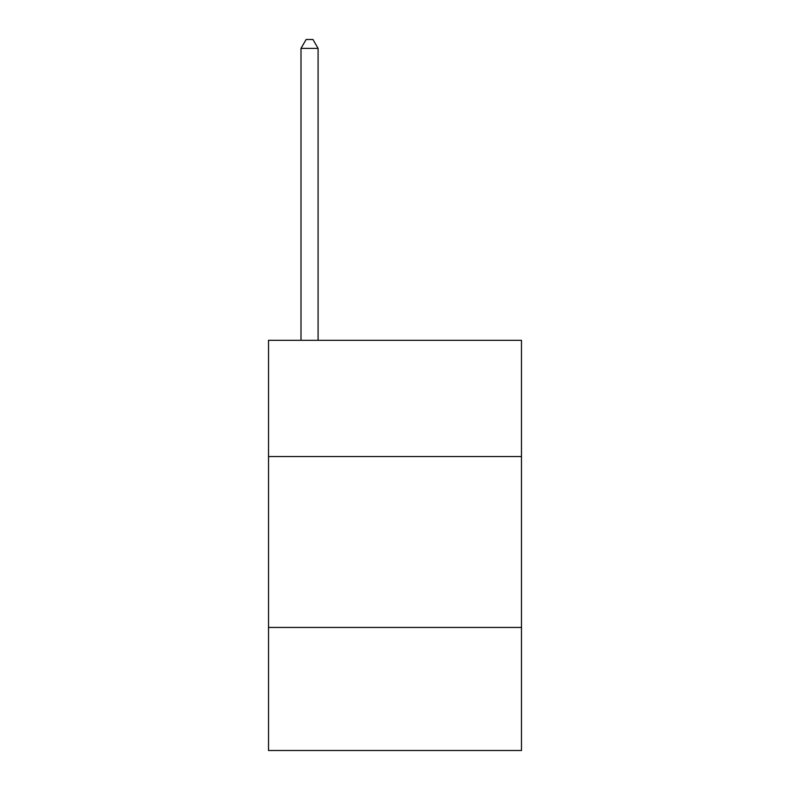 <?xml version="1.0" encoding="UTF-8"?>
<svg xmlns="http://www.w3.org/2000/svg" width="790" height="790" viewBox="0 0 790 790"><rect width="100%" height="100%" fill="white"/><g stroke="black" fill="none" stroke-linecap="round" stroke-linejoin="round"><path stroke-width="1.19" d="M521.479 456.531L521.479 340.312L268.521 340.312L268.521 456.531L521.479 456.531L521.479 750.5L268.521 750.5L268.521 456.531M521.479 627.438L268.521 627.438M318.094 340.312L318.094 48.388L301 48.388L301 340.312M301 48.388L306.125 39.5L312.959 39.5L318.094 48.388"/></g></svg>
